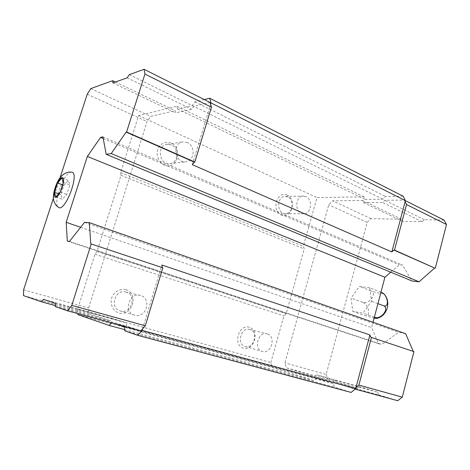 <?xml version="1.0" encoding="UTF-8"?>
<svg xmlns="http://www.w3.org/2000/svg" width="470" height="470" viewBox="0 0 470 470"><rect width="100%" height="100%" fill="white"/><g stroke="black" fill="none" stroke-linecap="round" stroke-linejoin="round"><path stroke-width="0.35" stroke-dasharray="2.35 1.76" d="M210.119 102.495L193.722 106.332L191.572 109.24L175.633 112.876L175.151 110.679L150.664 116.407L147.016 121.577L88.624 308.009L88.971 313.607L110.297 320.663L112.218 318.349L126.195 322.855L126.53 326.033L140.912 330.798M204.28 99.558L194.903 101.843L192.218 105.486L177.542 108.964L176.932 106.226L138.609 115.573L120.667 172.537L120.996 175.304L97.037 251.432L94.934 254.229L77.621 309.19L77.832 313.625M111.472 322.778L115.403 323.848M77.621 309.19L270.861 362.493L272.148 367.358L314.113 380.671L316.663 378.444L333.377 383.655L334.522 387.151L351.161 392.427M77.885 314.63L272.148 367.358M124.726 329.652L314.113 380.671M111.631 322.585L316.663 378.444M124.438 326.879L333.377 383.655M124.85 330.88L334.522 387.151M142.545 328.924L161.903 265.033M413.947 351.625L370.83 337.307M90.786 243.842L162.314 267.624M405.628 333.694L398.642 332.302L381.81 344.434L378.562 343.705L371.611 327.596L373.027 322.244M84.512 222.392L398.642 332.302M69.484 241.398L381.81 344.434M67.333 241.151L378.562 343.705M80.634 227.298L371.611 327.596M390.735 272.195L399.271 264.78L402.584 265.086L411.961 280.984M103.241 138.491L399.271 264.78M102.936 136.882L402.584 265.086M192.312 164.67L210.613 104.264M403.131 196.19L385.594 196.472L382.844 199.215L365.219 199.421L364.038 196.824L316.98 197.588L303.362 246.292L304.255 248.871L286.154 313.666L283.904 315.863L270.861 362.493M194.903 101.843L385.594 196.472M192.218 105.486L382.844 199.215M177.542 108.964L365.219 199.421M176.932 106.226L364.038 196.824M138.609 115.573L316.98 197.588M287.064 195.062C276.901 190.332 271.037 210.73 281.377 215.013C291.535 219.408 297.163 199.48 287.064 195.062M171.051 143.021C165.986 141.423 161.827 142.833 158.578 147.263C155.288 153.531 158.079 162.209 164.253 165.111C176.92 170.575 183.629 148.543 171.051 143.021M120.667 172.537L303.362 246.292M120.996 175.304L304.255 248.871M97.037 251.432L286.154 313.666M94.934 254.229L283.904 315.863M125.901 289.696C120.913 288.557 115.655 290.871 112.624 295.601C109.146 302.374 112.154 310.799 118.751 312.932C132.264 316.815 139.326 293.662 125.901 289.696M249.388 327.267C238.596 323.812 232.456 345.168 243.442 348.147C254.223 351.255 260.11 330.416 249.388 327.267M405.099 201.753L404.247 200.079L384.818 200.273L382.615 202.464L363.451 202.588L362.511 200.502L332.554 200.808L328.747 204.803L284.92 362.852L286.318 367.834L314.671 376.617L316.71 374.825L334.916 380.383L335.839 383.168L354.31 388.89L356.025 387.474M249.958 329.523L249.705 329.452C240.998 326.744 236.187 344.346 245.087 346.472C253.859 349.439 258.894 331.791 249.958 329.523M267.307 333.929L267.054 333.859C258.183 331.086 253.248 349.339 262.313 351.501C271.249 354.521 276.401 336.232 267.307 333.929M126.166 292.111L125.707 291.988C114.821 288.821 109.234 308.261 120.291 310.976C131.306 314.659 137.375 295.013 126.166 292.111M140.695 295.56L140.219 295.43C129.038 292.164 123.263 312.409 134.632 315.194C145.947 318.983 152.204 298.544 140.695 295.56M171.444 144.954L167.214 144.308C156.457 145.212 159.06 164.958 169.694 163.525C178.418 163.249 179.834 148.22 171.444 144.954M187.366 142.533L183.036 141.858C172.002 142.774 174.64 163.313 185.544 161.839C194.486 161.562 195.961 145.953 187.366 142.533M287.716 196.924L285.343 196.419C276.577 196.031 276.454 213.832 285.208 213.597C292.751 214.214 294.925 199.691 287.716 196.924M305.982 196.583L303.573 196.061C294.655 195.655 294.496 214.091 303.403 213.844C311.07 214.479 313.308 199.45 305.982 196.583M162.837 267.794L162.326 267.718M23.5 295.618L88.971 313.607M23.6 289.837L88.624 308.009M55.284 305.606L110.297 320.663M43.346 299.325L112.218 318.349M55.231 303.297L126.195 322.855M55.301 306.593L126.53 326.033M129.279 74.654L193.722 106.332M127.188 77.826L191.572 109.24M112.894 82.908L175.633 112.876M115.385 82.021L175.151 110.679M90.763 88.619L150.664 116.407M87.232 94.2L147.016 121.577M60.09 177.648L53.386 198.252M71.699 172.173L71.046 172.149C63.855 172.196 52.428 203.868 58.398 207.258M444.085 220.107L424.357 219.713L422.166 221.758L402.643 221.305L401.633 219.255L371.006 218.644L367.199 222.41L326.192 374.384L284.92 362.852M326.192 374.384L327.755 379.225L286.318 367.834M327.755 379.225L357.024 388.208L314.671 376.617M357.024 388.208L359.068 386.528L316.71 374.825M359.068 386.528L377.786 392.203L334.916 380.383M377.786 392.203L378.791 394.894L335.839 383.168M378.791 394.894L397.726 400.71M355.161 389.119L354.31 388.89M405.387 200.655L404.247 200.079M424.357 219.713L384.818 200.273M422.166 221.758L382.615 202.464M402.643 221.305L363.451 202.588M401.633 219.255L362.511 200.502M371.006 218.644L332.554 200.808M367.199 222.41L328.747 204.803M369.684 287.799L359.409 286.418L351.09 298.056L352.735 311.316L362.934 313.132L371.564 301.258L369.684 287.799L380.976 292.175M374.355 317.215L362.934 313.132M383.356 293.392C384.202 294.42 375.336 292.599 370.959 290.86C377.686 293.133 369.021 305.03 362.67 302.328C369.179 304.407 371.077 318.084 364.409 315.464L352.735 311.316M364.409 315.464L374.114 318.12M362.67 302.328L351.09 298.056M370.959 290.86L359.409 286.418M377.945 303.644L371.564 301.258M55.807 196.912L62.269 199.257L66.758 194.421L69.83 184.933L68.356 180.457L63.908 185.35L60.889 194.662L62.269 199.257M58.615 193.828L60.889 194.662M60.26 192.03L66.758 194.421M63.35 182.495L69.83 184.933M61.94 178.018L68.356 180.457M62.586 184.857L63.908 185.35M245.087 346.472L262.313 351.501M249.705 329.452L267.054 333.859M120.291 310.976L134.632 315.194M125.707 291.988L140.219 295.43M169.694 163.525L185.544 161.839M167.214 144.308L183.036 141.858M285.208 213.597L303.403 213.844M285.343 196.419L303.573 196.061"/><path stroke-width="0.7" d="M57.528 182.965L54.485 192.318L55.807 196.912L60.26 192.03L63.35 182.495L61.94 178.018L57.528 182.965L62.586 184.857M115.403 323.848L124.438 326.879L124.85 330.88L137.769 335.345L142.105 330.387L142.545 328.924L145.283 325.792L162.837 267.794L90.786 243.842L89.306 222.627L405.628 333.694L413.265 351.396M53.386 198.252L23.6 289.837L23.5 295.618L41.513 301.834L43.346 299.325L55.231 303.297L55.301 306.593L67.592 310.835L140.912 330.798L142.545 328.924M89.306 222.627L84.512 222.392L69.484 241.398L67.333 241.151L66.17 222.316L87.355 156.457L100.592 137.363L102.936 136.882L106.191 154.336L111.243 153.561L126.13 132.094L126.612 131.994L144.93 74.054L144.067 69.29L210.119 102.495L210.613 104.264L211.024 102.912L209.72 98.236L204.28 99.558M77.832 313.625L77.885 314.63L109.234 325.475L111.472 322.778M109.234 325.475L124.726 329.652M137.769 335.345L351.161 392.427L355.708 388.672L369.908 334.928L161.903 265.033L162.314 267.624M142.105 330.387L355.708 388.672M356.025 387.474L358.886 385.106L371.464 337.442L370.83 337.307L369.908 334.928M66.17 222.316L80.634 227.298M373.027 322.244L384.918 277.241L390.735 272.195M87.355 156.457L384.918 277.241M100.592 137.363L103.241 138.491M106.191 154.336L411.961 280.984L419.034 281.8L434.68 268.035L393.866 250.052L394.512 250.093L406.527 204.556L405.099 201.753L405.393 200.625L403.131 196.19L209.72 98.236M111.243 153.561L419.034 281.8M126.13 132.094L194.298 162.126L192.312 164.67L391.833 251.949L393.866 250.052M391.833 251.949L405.099 201.753M211.024 102.912L405.393 200.625M194.298 162.126L194.839 162.068L211.435 107.231L210.613 104.264M41.513 301.834L55.284 305.606M67.592 310.835L71.787 305.382L145.283 325.792M71.787 305.382L91.227 243.889M126.612 131.994L194.839 162.068M144.93 74.054L211.435 107.231M144.067 69.29L129.279 74.654L127.188 77.826L112.894 82.908L112.612 80.693L115.385 82.021M112.612 80.693L90.763 88.619L87.232 94.2L60.09 177.648M58.398 207.258C64.866 213.168 80.17 172.819 71.699 172.173L69.025 172.067C64.86 172.754 61.341 175.416 58.468 180.063C53.474 189.122 52.904 197.964 53.539 199.574C53.75 202.018 56.565 206.283 56.706 205.919L58.398 207.258M358.886 385.106L402.291 397.156L397.726 400.71L355.161 389.119M402.291 397.156L413.947 351.625L371.464 337.442M434.68 268.035L394.512 250.093M435.338 268.094L446.5 224.501L406.527 204.556M446.5 224.501L444.085 220.107L405.387 200.655M374.114 318.12L376.787 318.407L374.355 317.215M374.678 317.326C381.123 319.994 390.112 307.868 383.279 305.635C389.971 308.39 387.815 294.502 381.293 292.299L380.976 292.175M381.293 292.299L383.356 293.392M383.279 305.635L377.945 303.644M54.485 192.318L58.615 193.828M62.064 177.648C57.681 178.001 51.336 197.465 55.683 197.283C60.066 197.259 66.611 177.055 62.064 177.648M376.787 318.407C387.809 316.005 391.686 300.577 383.132 293.174"/></g></svg>
